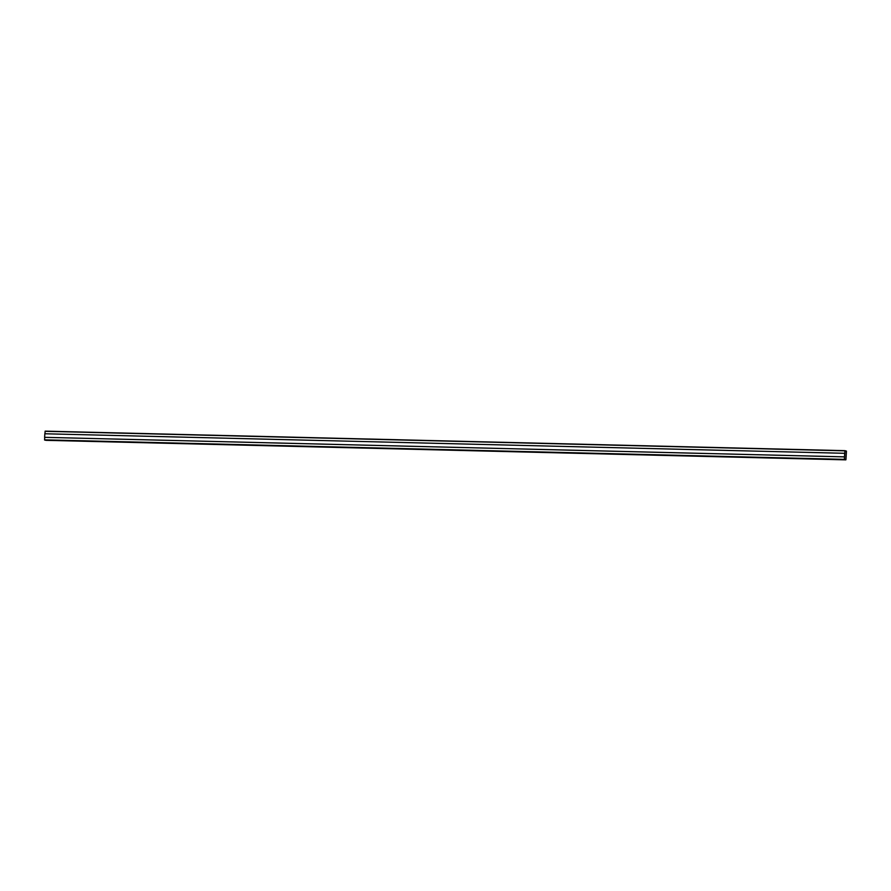 <?xml version="1.0" encoding="UTF-8"?>
<svg xmlns="http://www.w3.org/2000/svg" width="891" height="891" viewBox="0 0 891 891"><rect width="100%" height="100%" fill="white"/><g stroke="black" fill="none" stroke-linecap="round" stroke-linejoin="round"><path stroke-width="1.34" d="M844.724 453.319L844.479 456.871L44.684 437.347L844.479 456.871L844.701 453.307M44.918 433.783L45.163 431.144L844.969 450.668L846.45 451.158L845.927 459.7L844.356 459.366L844.958 450.668L45.151 431.144M46.042 440.332L845.849 459.856L46.031 440.332L44.617 440.031L44.706 437.347M846.372 451.058L845.849 459.767L844.39 459.366L844.913 450.835L846.372 451.058L845.893 459.689L844.39 459.366L844.913 450.835L846.372 451.058M844.646 453.296L44.84 433.772L44.628 437.336L844.479 456.871M44.628 437.336L844.423 456.86M844.868 450.824L45.073 431.3M844.423 459.556L44.617 440.031M844.356 459.366L44.55 439.842"/></g></svg>
